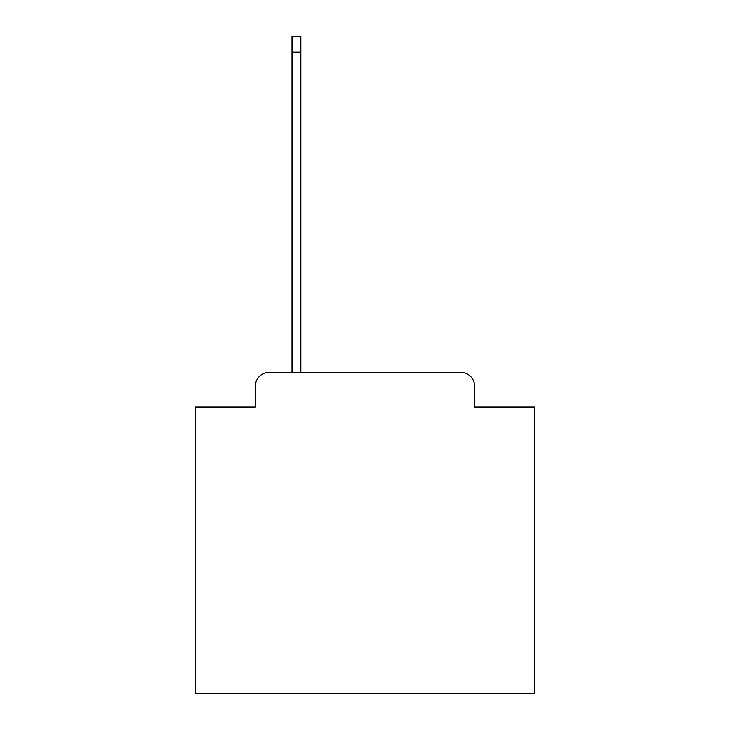 <?xml version="1.0" encoding="UTF-8"?>
<svg xmlns="http://www.w3.org/2000/svg" width="730" height="730" viewBox="0 0 730 730"><rect width="100%" height="100%" fill="white"/><g stroke="black" fill="none" stroke-linecap="round" stroke-linejoin="round"><path stroke-width="1.09" d="M255.391 386.042L255.391 407.084L255.391 386.042A13.578 13.578 0 0 1 268.959 372.464L292.036 372.464L292.036 36.5L300.86 36.5L300.86 52.113L292.036 52.113M474.609 407.084L474.609 386.042L474.609 407.084L534.679 407.084L534.679 693.5L195.321 693.5L195.321 407.084L255.391 407.084M474.609 386.042A13.578 13.578 0 0 0 461.041 372.464L268.959 372.464M300.86 52.113L300.86 372.464L461.041 372.464"/></g></svg>
